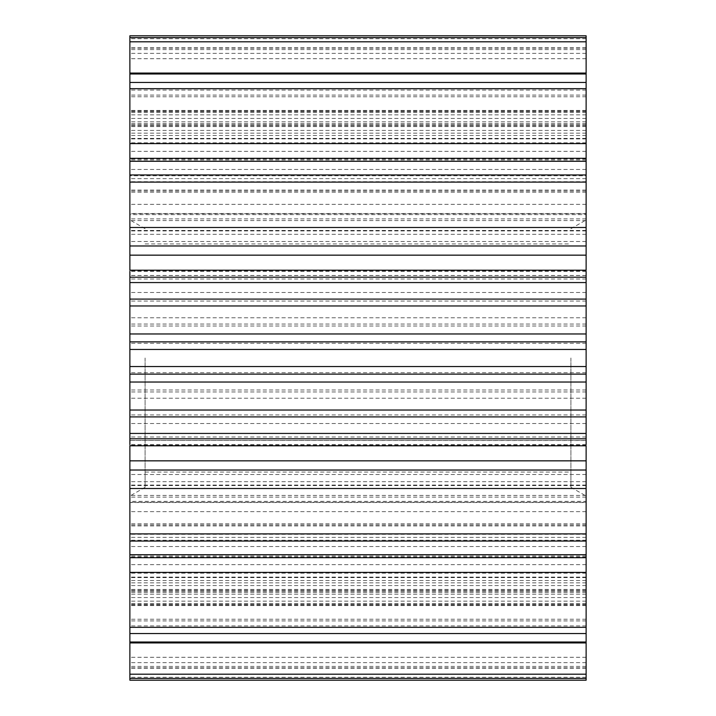<?xml version="1.0" encoding="UTF-8"?>
<svg xmlns="http://www.w3.org/2000/svg" width="716" height="716" viewBox="0 0 716 716"><rect width="100%" height="100%" fill="white"/><g stroke="black" fill="none" stroke-linecap="round" stroke-linejoin="round"><path stroke-width="0.54" stroke-dasharray="3.58 2.69" d="M129.873 680.173L129.873 213.484L586.127 213.484L586.127 230.928L586.127 35.827M145.088 358L145.088 487.274L145.088 358M586.127 680.173L586.127 214.621L129.873 214.621L129.873 230.928L129.873 35.827M570.912 358L570.912 487.274L570.912 358M129.873 158.299L129.873 192.21L129.873 158.317L586.127 158.317L586.127 175.751L129.873 175.751M586.127 158.299L586.127 175.751M129.873 125.819L129.873 73.068L129.873 125.819M586.127 125.819L586.127 73.068L586.127 125.819M129.873 590.181L129.873 642.932L129.873 590.181M586.127 590.181L586.127 642.932L586.127 590.181M586.127 557.701L586.127 523.79L586.127 557.683L129.873 557.683L129.873 523.79L129.873 557.701M586.127 440.546L586.127 445.782L586.127 440.546L129.873 440.474L129.873 445.782L129.873 440.546M586.127 502.516L586.127 501.379L129.873 501.379L129.873 502.516L586.127 502.516M129.873 270.218L129.873 275.526L129.873 270.218M586.127 270.218L586.127 275.526L586.127 270.218M586.127 358L586.127 496.054L586.127 358M129.873 358L129.873 496.054L129.873 358M586.127 178.633L129.873 178.633M586.127 133.131L129.873 133.131M586.127 123.573L129.873 123.573M586.127 234.32L129.873 234.32M586.127 349.551L129.873 349.551M586.127 474.511L129.873 474.511M586.127 585.581L129.873 585.581M586.127 590.458L129.873 590.458M586.127 546.541L129.873 546.541M586.127 445.245L129.873 445.245M586.127 540.249L129.873 540.249M586.127 524.953L129.873 524.953M586.127 525.938L129.873 525.938M586.127 537.367L129.873 537.367M586.127 642.037L129.873 642.037M586.127 604.385L129.873 604.385M586.127 580.488L129.873 580.488M586.127 577.597L129.873 577.597M586.127 582.869L129.873 582.869M586.127 619.242L129.873 619.242M586.127 677.273L129.873 677.273M586.127 625.927L129.873 625.927M586.127 597.556L129.873 597.556M586.127 591.282L129.873 591.282M586.127 589.501L129.873 589.501M586.127 594.182L129.873 594.182M586.127 620.906L129.873 620.906M586.127 666.39L129.873 666.39M586.127 667.867L129.873 667.867M586.127 662.64L129.873 662.64M586.127 657.297L129.873 657.297M586.127 601.136L129.873 601.136M586.127 573.203L129.873 573.203M586.127 564.638L129.873 564.638M586.127 556.09L129.873 556.09M586.127 557.075L129.873 557.075M586.127 577.105L129.873 577.105M586.127 605.262L129.873 605.262M586.127 603.74L129.873 603.74M586.127 592.427L129.873 592.427M586.127 534.306L129.873 534.306M586.127 511.636L129.873 511.636M586.127 502.256L129.873 502.256M586.127 488.437L129.873 488.437M586.127 485.538L129.873 485.538M586.127 495.418L129.873 495.418M586.127 497.119L129.873 497.119M586.127 481.68L129.873 481.68M586.127 436.993L129.873 436.993M586.127 423.505L129.873 423.505M586.127 414.94L129.873 414.94M586.127 398.23L129.873 398.23M586.127 391.947L129.873 391.947M586.127 389.978L129.873 389.978M586.127 372.705L129.873 372.705M586.127 366.449L129.873 366.449M586.127 343.295L129.873 343.295M586.127 326.022L129.873 326.022M586.127 324.053L129.873 324.053M586.127 317.77L129.873 317.77M586.127 301.06L129.873 301.06M586.127 292.495L129.873 292.495M586.127 279.007L129.873 279.007M586.127 241.489L129.873 241.489M586.127 218.881L129.873 218.881M586.127 220.582L129.873 220.582M586.127 230.463L129.873 230.463M586.127 227.563L129.873 227.563M586.127 213.744L129.873 213.744M586.127 204.364L129.873 204.364M586.127 181.694L129.873 181.694M586.127 130.419L129.873 130.419M586.127 112.26L129.873 112.26M586.127 110.738L129.873 110.738M586.127 138.895L129.873 138.895M586.127 158.925L129.873 158.925M586.127 159.91L129.873 159.91M586.127 151.362L129.873 151.362M586.127 142.797L129.873 142.797M586.127 114.864L129.873 114.864M586.127 58.703L129.873 58.703M586.127 53.36L129.873 53.36M586.127 48.133L129.873 48.133M586.127 49.61L129.873 49.61M586.127 95.094L129.873 95.094M586.127 121.818L129.873 121.818M586.127 126.499L129.873 126.499M586.127 124.718L129.873 124.718M586.127 118.444L129.873 118.444M586.127 90.073L129.873 90.073M586.127 38.727L129.873 38.727M586.127 96.758L129.873 96.758M586.127 125.542L129.873 125.542M586.127 138.403L129.873 138.403M586.127 135.512L129.873 135.512M586.127 111.615L129.873 111.615M586.127 73.963L129.873 73.963M586.127 169.459L129.873 169.459M586.127 190.062L129.873 190.062M586.127 191.047L129.873 191.047M586.127 270.755L129.873 270.755M586.127 275.454L129.873 275.454M586.127 271.409L129.873 271.409M586.127 444.591L129.873 444.591M145.088 228.726L129.873 219.946M570.912 228.726L586.127 219.946M145.088 243.941L570.912 243.941M145.088 472.059L570.912 472.059M586.127 440.474L129.873 440.474M586.127 523.79L129.873 523.79M586.127 577.132L129.873 577.132M586.127 589.42L129.873 589.42M586.127 668.18L129.873 668.18M586.127 554.927L129.873 554.927M586.127 605.557L129.873 605.557M586.127 485.072L129.873 485.072M586.127 230.928L129.873 230.928M586.127 110.443L129.873 110.443M586.127 161.073L129.873 161.073M586.127 47.82L129.873 47.82M586.127 126.58L129.873 126.58M586.127 138.868L129.873 138.868M586.127 192.21L129.873 192.21M586.127 275.526L129.873 275.526M570.912 487.274L586.127 496.054M145.088 487.274L129.873 496.054"/><path stroke-width="1.07" d="M129.873 271.409L129.873 444.591M586.127 271.409L586.127 444.591M586.127 158.317L586.127 35.8L129.873 35.8L129.873 270.218L586.127 270.218L586.127 255.156L129.873 255.156M129.873 158.317L586.127 158.299L586.127 255.156M586.127 557.683L586.127 445.782L129.873 445.782L129.873 557.683M586.127 678.41L586.127 557.701L129.873 557.701L129.873 680.2L586.127 680.2L586.127 678.41L129.873 678.41M586.127 374.128L129.873 374.128M586.127 349.462L129.873 349.462M586.127 470.018L129.873 470.018M586.127 460.844L129.873 460.844M586.127 488.509L129.873 488.509M586.127 533.885L129.873 533.885M586.127 541.054L129.873 541.054M586.127 554.73L129.873 554.73M586.127 572.406L129.873 572.406M586.127 627.323L129.873 627.323M586.127 633.553L129.873 633.553M586.127 642.01L129.873 642.01M586.127 674.195L129.873 674.195M586.127 37.59L129.873 37.59M586.127 41.805L129.873 41.805M586.127 73.99L129.873 73.99M586.127 82.447L129.873 82.447M586.127 88.677L129.873 88.677M586.127 143.594L129.873 143.594M586.127 161.27L129.873 161.27M586.127 174.946L129.873 174.946M586.127 182.115L129.873 182.115M586.127 227.491L129.873 227.491M586.127 245.982L129.873 245.982M586.127 277.19L129.873 277.19M586.127 282.56L129.873 282.56M586.127 299.1L129.873 299.1M586.127 305.965L129.873 305.965M586.127 333.969L129.873 333.969M586.127 341.872L129.873 341.872M586.127 366.538L129.873 366.538M586.127 382.031L129.873 382.031M586.127 410.035L129.873 410.035M586.127 416.9L129.873 416.9M586.127 433.44L129.873 433.44M586.127 438.81L129.873 438.81M586.127 642.932L129.873 642.932M586.127 680.2L129.873 680.2M586.127 35.8L129.873 35.8M586.127 73.068L129.873 73.068"/></g></svg>
